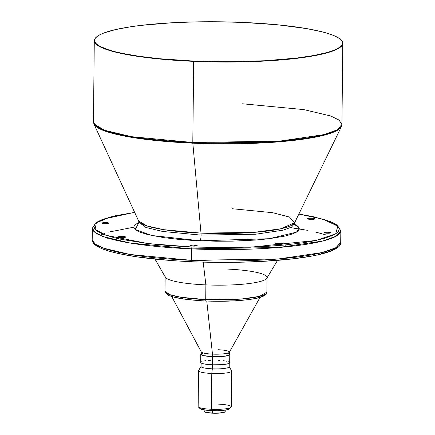 <?xml version="1.0" encoding="UTF-8"?>
<svg xmlns="http://www.w3.org/2000/svg" width="435" height="435" viewBox="0 0 435 435"><rect width="100%" height="100%" fill="white"/><g stroke="black" fill="none" stroke-linecap="round" stroke-linejoin="round"><path stroke-width="0.65" d="M138.455 223.59L138.89 222.182L138.662 221.067A78.224 12.599 0.6 0 0 200.997 233.111L192.825 143.164A124.1 19.988 -179.4 0 1 93.938 124.062L138.662 221.067L147.258 226.026L164.093 229.718L200.997 233.111A4.97 0.973 -87.5 0 1 201.068 235.112L162.712 231.469L145.883 227.467L138.89 222.182L145.883 227.467L162.712 231.469L201.068 235.112A4.97 0.973 92.5 0 0 200.997 233.111L253.621 232.404L281.086 228.728L294.653 222.698L289.46 217.054L272.576 212.682L232.339 208.74M294.805 225.227L294.403 223.813L291.455 227.173L283.027 230.197L255.53 234.242L201.068 235.112L255.53 234.242L283.027 230.197L291.455 227.173L294.403 223.813L294.653 222.698A78.224 12.599 0.6 0 1 200.997 233.111L192.825 143.164A1.658 0.326 -87.5 0 1 192.803 142.501L131.506 136.682L104.612 130.282L96.374 126.226L93.443 121.843A124.258 20.015 0.6 0 0 192.803 142.501L193.651 61.357A124.258 20.015 -179.4 0 1 94.292 40.7A124.258 20.015 -179.4 0 1 96.119 37.334M106.08 222.589A3.311 0.533 -179.4 0 1 108.728 223.139A3.311 0.533 -179.4 0 1 104.753 223.623L108.728 223.144L106.7 222.628L103.084 222.704L102.16 223.177L104.753 223.623A3.311 0.533 -179.4 0 1 102.1 223.073A3.311 0.533 -179.4 0 1 106.08 222.589L106.069 223.633L106.08 222.589M122.648 236.428A3.73 0.598 -179.4 0 1 125.633 237.048A3.73 0.598 -179.4 0 1 121.158 237.592L124.524 237.466L125.633 237.053L123.35 236.471L119.848 236.488L118.244 237.086L121.158 237.592A3.73 0.598 -179.4 0 1 118.179 236.972A3.73 0.598 -179.4 0 1 122.648 236.428L122.637 237.608L122.648 236.428M194.527 245.063A3.311 0.533 -179.4 0 1 197.175 245.612A3.311 0.533 -179.4 0 1 193.2 246.096L197.175 245.617L195.146 245.101L191.53 245.177L190.606 245.65L193.2 246.096A3.311 0.533 -179.4 0 1 190.546 245.547A3.311 0.533 -179.4 0 1 194.527 245.063L194.516 246.112L194.527 245.063M279.884 243.214A3.73 0.598 -179.4 0 1 282.864 243.834A3.73 0.598 -179.4 0 1 278.389 244.372L281.189 244.318L282.864 243.834L280.58 243.257L276.513 243.339L275.475 243.872L278.389 244.372A3.73 0.598 -179.4 0 1 275.409 243.752A3.73 0.598 -179.4 0 1 279.884 243.214L279.868 244.388L279.884 243.214M328.441 232.181A3.311 0.533 -179.4 0 1 331.089 232.73A3.311 0.533 -179.4 0 1 327.109 233.214L331.089 232.736L329.061 232.219L325.445 232.295L324.521 232.768L327.109 233.214A3.311 0.533 -179.4 0 1 324.461 232.665A3.311 0.533 -179.4 0 1 328.441 232.181L328.425 233.231L328.441 232.181M312.031 218.212A3.73 0.598 -179.4 0 1 315.016 218.832A3.73 0.598 -179.4 0 1 310.541 219.376L313.341 219.316L315.016 218.838L313.374 218.316L309.231 218.272L307.627 218.87L310.541 219.376A3.73 0.598 -179.4 0 1 307.561 218.756A3.73 0.598 -179.4 0 1 312.031 218.212L312.02 219.392L312.031 218.212M204.167 409.917L204.156 411.238A10.522 1.696 0.6 0 0 212.568 412.989A10.522 1.696 -179.4 0 1 204.292 411.521L204.537 411.76A10.271 1.653 0.6 0 0 212.612 413.196L212.59 410.683L212.568 412.989A10.522 1.696 0.6 0 0 225.194 411.461L225.205 410.14L228.451 409.395L229.533 408.726M201.095 362.953L201.062 366.487A14.083 2.267 0.6 0 0 212.323 368.826L211.78 373.464L211.405 409.27A16.568 2.67 -179.4 0 1 198.376 406.953L199.991 408.563A14.91 2.403 0.6 0 0 211.72 410.651L211.405 409.27L211.78 373.464A16.568 2.67 -179.4 0 1 198.529 370.712L198.159 406.518A16.568 2.67 0.6 0 0 211.405 409.27A16.568 2.67 0.6 0 0 231.289 406.866L231.665 371.055A16.568 2.67 -179.4 0 1 211.78 373.464L212.323 368.826A14.083 2.267 -179.4 0 1 201.128 366.275L198.61 370.462A16.568 2.67 0.6 0 0 211.78 373.464A16.568 2.67 0.6 0 0 231.594 370.805L229.163 366.569A14.083 2.267 -179.4 0 1 212.323 368.826L212.362 364.807L212.323 368.826A14.083 2.267 0.6 0 0 229.223 366.781L229.261 363.247M200.774 354.221L200.687 362.393A14.496 2.333 0.6 0 0 212.28 364.802L212.367 356.629A14.496 2.333 -179.4 0 1 200.774 354.221A14.496 2.333 -179.4 0 1 201.193 353.671M171.7 296.463L201.269 351.969A14.083 2.267 0.6 0 0 212.476 354.112A14.083 2.267 -179.4 0 1 201.215 351.768L201.187 354.221A14.083 2.267 0.6 0 0 212.449 356.564L212.476 354.112L206.761 301.031L212.476 354.112A14.083 2.267 0.6 0 0 229.321 352.263L260.043 297.388M206.038 300.982A1.658 0.326 -87.5 0 1 205.978 300.998A1.658 0.326 -87.5 0 1 205.722 299.601L180.59 297.219L169.563 294.593L164.985 291.135A50.944 8.205 0.6 0 0 205.722 299.601L205.875 284.887A50.944 8.205 -179.4 0 1 165.137 276.421L164.985 291.135C166.023 293.962 167.845 295.593 170.444 296.034C176.659 298.415 188.507 300.068 205.983 300.998A1.658 0.326 92.5 0 0 206.038 300.982M154.985 259.108L165.36 277.193A50.944 8.205 0.6 0 0 205.875 284.887L203.205 262.136L205.875 284.887A50.944 8.205 0.6 0 0 266.791 278.259L277.541 260.391M285.8 244.91L285.779 246.688M133.871 227.179L108.636 232.116M104.65 233.372L99.979 235.264M298.856 214.058L312.743 216.576L330.442 221.589L337.168 225.091L340.828 230.838A124.258 20.015 -179.4 0 1 191.688 248.891L191.569 260.337A1.658 0.326 92.5 0 0 191.824 261.734A1.658 0.326 92.5 0 0 191.884 261.712A1.658 0.326 -87.5 0 1 191.824 261.734A1.658 0.326 -87.5 0 1 191.569 260.337L130.272 254.518L103.378 248.124L95.14 244.068L92.209 239.68A124.258 20.015 0.6 0 0 191.569 260.337L191.688 248.891A124.258 20.015 -179.4 0 1 92.329 228.234L95.26 232.622L103.497 236.678L130.391 243.073L191.688 248.891A1.658 0.326 -87.5 0 1 192.036 246.998L147.856 243.551L105.944 235.275L95.086 229.278L96.358 222.823L110.572 216.907L134.66 212.378L115.03 215.809L103.59 219.093L99.474 220.877L96.488 222.72L94.661 224.618L94.003 226.548L94.531 228.489L96.233 230.425L99.093 232.333L103.084 234.204L114.302 237.744L121.414 239.375L147.943 243.562L169.074 245.623L192.036 246.998A1.658 0.326 92.5 0 0 191.688 248.891L278.71 247.504L322.65 241.039L336.119 236.21L340.828 230.838L338.283 226.749M293.728 223.873L299.166 227.935L296.518 232.154L269.265 238.717L200.024 240.789A4.97 0.973 92.5 0 0 201.068 235.112A4.97 0.973 -87.5 0 1 200.024 240.789L151.527 235.465L135.247 229.495L138.863 222.551L135.546 224.406L134.312 225.683L133.871 226.988L134.225 228.299L137.302 230.893L139.999 232.154L147.568 234.541L163.772 237.619L177.208 239.217L192.156 240.386L216.151 241.224L232.301 241.148L255.198 240.082L268.732 238.782L285.132 236.064L292.853 233.845L297.643 231.398L298.878 230.12L299.318 228.815L298.965 227.505L297.817 226.2L294.424 224.177M94.292 40.7L93.443 121.843L93.938 124.062L107.57 131.93L134.274 137.786L192.825 143.164L276.307 142.049L319.877 136.215L334.553 131.751L341.404 126.65A124.1 19.988 -179.4 0 1 192.825 143.164A1.658 0.326 92.5 0 1 192.803 142.501A124.258 20.015 0.6 0 0 341.943 124.443L337.234 129.82L323.765 134.649L279.825 141.109L192.803 142.501L193.706 61.074A124.008 19.972 -179.4 0 1 96.244 37.214A124.008 19.972 -179.4 0 1 243.388 22.441L277.584 24.795L306.691 28.607L322.014 31.804L328.213 33.555L333.357 35.382L337.397 37.274L340.29 39.204L342.013 41.162L342.541 43.125L341.883 45.077L340.029 46.996L337.011 48.867L332.851 50.667L327.588 52.379L313.978 55.484L296.697 58.062L265.383 60.726L230.039 61.759L193.706 61.074L159.509 58.72L139.369 56.322L122.273 53.364L115.074 51.711L108.875 49.96L99.691 46.24L96.798 44.305L95.08 42.347L94.547 40.384L95.211 38.432L97.059 36.513L100.077 34.648L104.237 32.848L115.813 29.52L131.332 26.665L140.396 25.453L171.705 22.783L195.005 21.902L219.207 21.788L243.388 22.441A124.008 19.972 -179.4 0 1 340.915 39.775A124.008 19.972 -179.4 0 1 193.706 61.074L193.651 61.357A124.258 20.015 0.6 0 0 341.16 40.02L340.915 39.775M96.244 37.214L95.994 37.453A124.258 20.015 0.6 0 0 193.651 61.357A124.258 20.015 -179.4 0 0 342.791 43.304L341.943 124.443L339.012 120.06L330.774 116.004L303.88 109.609L242.583 103.791M341.035 39.9A124.258 20.015 -179.4 0 1 342.791 43.304M298.84 214.096L311.775 216.429L325.021 219.795L330.105 221.6L334.096 223.47L336.956 225.379L338.658 227.315L339.186 229.256L338.533 231.186L336.701 233.084L333.716 234.933L324.401 238.402L310.943 241.474L302.814 242.822L284.158 245.068L262.903 246.661L227.956 247.678L192.036 246.998L250.179 247.238L316.038 240.463L335.722 233.78L337.799 226.178L323.308 219.273L298.84 214.096M191.569 260.337A124.258 20.015 0.6 0 0 340.708 242.284L335.999 247.656L322.531 252.485L278.59 258.95L191.569 260.337M327.087 235.243L314.88 231.85M307.436 230.311L290.553 227.641M290.797 225.705L293.147 226.015M203.77 262.131L239.712 262.245L262.751 261.375L293.707 258.738L310.786 256.188M318.007 254.714L329.447 251.425L333.563 249.646L336.549 247.798M96.081 245.139L98.941 247.047M102.932 248.918L108.016 250.729M114.144 252.458L121.262 254.094L138.161 257.014L168.921 260.337M108.005 238.146L107.592 238.222M226.287 269.015A50.944 8.205 -179.4 0 1 267.025 277.486A50.944 8.205 -179.4 0 1 205.875 284.887L205.722 299.601A50.944 8.205 0.6 0 0 266.867 292.2L259.418 296.382L241.403 299.035L205.722 299.601A1.658 0.326 92.5 0 0 205.978 300.998C218.495 301.515 230.278 301.314 241.316 300.395C253.561 299.101 265.992 297.785 266.867 292.2L267.025 277.486M210.817 301.145L234.525 300.846L246.971 299.786L253.839 298.758M256.742 298.165L261.343 296.844L264.931 294.625M167.518 294.316L168.671 295.082M170.275 295.838L172.32 296.561M174.783 297.257L184.44 299.09L196.805 300.427M218.12 349.724A14.083 2.267 -179.4 0 1 229.375 352.067A14.083 2.267 -179.4 0 1 212.476 354.112L212.449 356.564A14.083 2.267 0.6 0 0 229.354 354.52L229.098 354.079M229.163 353.845L229.691 354.759L227.282 355.803L222.035 356.504L215.194 356.705L208.37 356.352L203.178 355.536L200.839 354.438L201.421 353.541M202.889 353.166L201.476 353.775L201.247 354.438L204.336 355.689L211.111 356.493L219.283 356.586L225.172 356.086L228.723 355.178L229.354 354.525L229.375 352.067M228.31 353.644L227.722 353.437M229.359 353.965A14.496 2.333 -179.4 0 1 229.767 354.525A14.496 2.333 -179.4 0 1 212.367 356.629L212.28 364.802A14.496 2.333 0.6 0 0 229.68 362.698L229.62 362.475M200.687 362.388L201.764 363.29L203.928 363.905L212.28 364.802L221.948 364.682L227.935 363.785L229.68 362.708L229.767 354.525M229.419 362.246L228.005 361.588M226.439 361.191L223.302 360.697M219.468 360.359L218.087 360.289M211.051 360.267L208.419 360.414M206.049 360.642L203.178 361.115M201.334 361.713L200.769 362.159M218.044 404.11A16.568 2.67 -179.4 0 1 231.061 407.296A16.568 2.67 -179.4 0 1 211.405 409.27L211.72 410.651A14.91 2.403 0.6 0 0 229.414 408.873L231.061 407.296M199.861 408.4L202.264 409.525L208.925 410.482L217.538 410.711L225.194 410.14M225.047 411.738A10.522 1.696 -179.4 0 1 212.568 412.989L212.612 413.196A10.271 1.653 0.6 0 0 224.803 411.972L225.047 411.738M204.401 411.483L205.162 412.124L207.37 412.685L214.618 413.25L221.893 412.848L224.139 412.337L224.944 411.711M331.051 236.145L331.03 238.494M340.828 230.838L340.708 242.284C342.742 256.835 266.03 264.833 191.83 261.734C155.654 260.065 128.102 256.547 109.163 251.169C103.198 249.418 98.767 247.504 95.874 245.432C93.558 243.866 92.34 241.947 92.209 239.68L92.329 228.234L96.108 222.568L102.91 219.207L134.643 212.34M293.304 224.232L294.174 224.743M294.653 222.698L341.404 126.65L341.943 124.443M139.983 222.628L139.097 223.117M101.991 233.742L101.964 236.096"/></g></svg>
